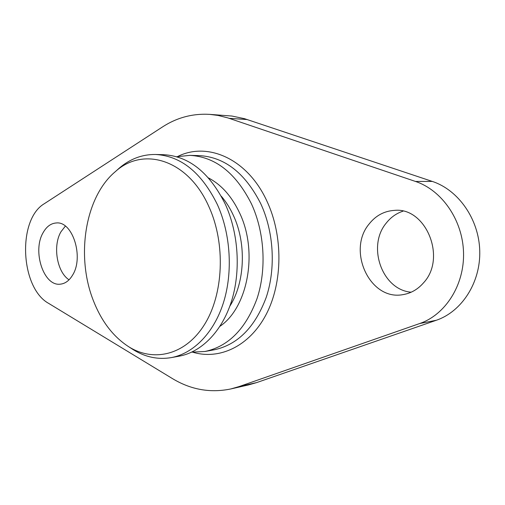 <?xml version="1.0" encoding="UTF-8"?>
<svg xmlns="http://www.w3.org/2000/svg" width="505" height="505" viewBox="0 0 505 505"><rect width="100%" height="100%" fill="white"/><g stroke="black" fill="none" stroke-linecap="round" stroke-linejoin="round"><path stroke-width="0.76" d="M402.984 211.185C396.4 213.356 390.851 217.276 386.35 222.951C366.718 245.986 381.944 289.87 411.171 292.206M423.575 282.775C446.982 257.84 425.791 206.962 394.449 210.377C384.267 211.027 375.846 215.54 369.187 223.917C346.651 250.373 369.881 301.03 402.94 294.636C410.95 293.336 417.824 289.384 423.575 282.775M209.619 114.364L231.921 116.043L244.47 118.675L432.293 181.421C458.37 189.949 478.955 219.094 479.75 250.852C480.659 282.617 461.721 311.642 436.295 320.271L256.666 382.588L248.542 384.917L230.823 388.951C210.232 393.199 190.675 389.683 172.155 378.422L48.733 303.429C20.269 287.951 17.157 219.53 44.371 203.673L162.339 127.039C176.782 117.627 192.544 113.404 209.619 114.364L218.002 115.424L227.793 117.88L415.495 181.453C441.843 190.177 462.694 220.041 463.533 252.576C464.48 285.11 445.353 314.785 419.68 323.541L436.295 320.271M69.04 279.814C56.926 272.081 52.57 245.872 60.96 231.782L65.353 226.114M230.823 388.951L238.972 386.609L419.68 323.541M130.738 348.052L133.389 349.776C145.446 357.187 158.046 359.806 171.189 357.622L179.117 356.183C201.192 352.181 221.644 331.911 231.328 301.788C240.942 271.665 238.669 233.727 225.457 204.531C209.676 172.697 189.04 156.089 163.557 154.688L155.502 154.48C142.183 154.347 130.132 158.867 119.357 168.039L116.996 170.153M209.158 207.252C188.479 159.511 143.262 146.008 115.323 171.656C84.764 197.133 75.681 257.001 93.665 301.359C101.783 321.799 113.511 336.955 128.851 346.828C153.93 362.489 185.556 355.009 204.506 324.519C223.513 294.194 225.735 244.016 209.158 207.252M171.189 357.622C193.264 353.62 213.722 333.212 223.399 302.842C233.007 272.466 230.709 234.2 217.459 204.74C201.647 172.634 180.992 155.881 155.502 154.48M191.736 352.149L204.954 351.486C228.519 346.436 245.903 328.73 257.114 298.367C266.741 269.045 264.544 232.212 251.446 203.837C235.797 172.906 215.256 156.746 189.804 155.363L176.643 156.739M72.518 275.231C84.171 257.266 72.587 220.881 56.263 222.97C50.923 223.349 46.548 226.568 43.14 232.628C32.042 251.08 43.739 286.752 60.467 284.145C65.233 283.608 69.254 280.635 72.518 275.231M229.182 118.34L247.248 119.552M415.495 181.453L432.293 181.421M238.972 386.609L256.666 382.588M219.978 326.293C247.911 307.482 258.308 251.787 239.66 213.078C231.845 196.489 221.468 184.78 208.521 177.949M229.807 306.245C244.925 282.642 246.642 243.789 233.474 215.603C230.122 208.256 226.07 201.804 221.316 196.249M204.954 351.486L214.177 349.813C237.722 344.763 255.094 327.208 266.299 297.148C275.926 268.117 273.76 231.669 260.7 203.591C245.108 172.981 224.599 156.986 199.178 155.603L189.804 155.363M177.684 156.506C207.587 141.413 247.538 158.747 266.886 201.078C283.267 235.867 282.813 282.731 266.129 314.52C249.445 346.386 219.498 360.191 192.796 352.219M128.851 346.828L133.389 349.776M115.323 171.656L119.357 168.039"/></g></svg>
